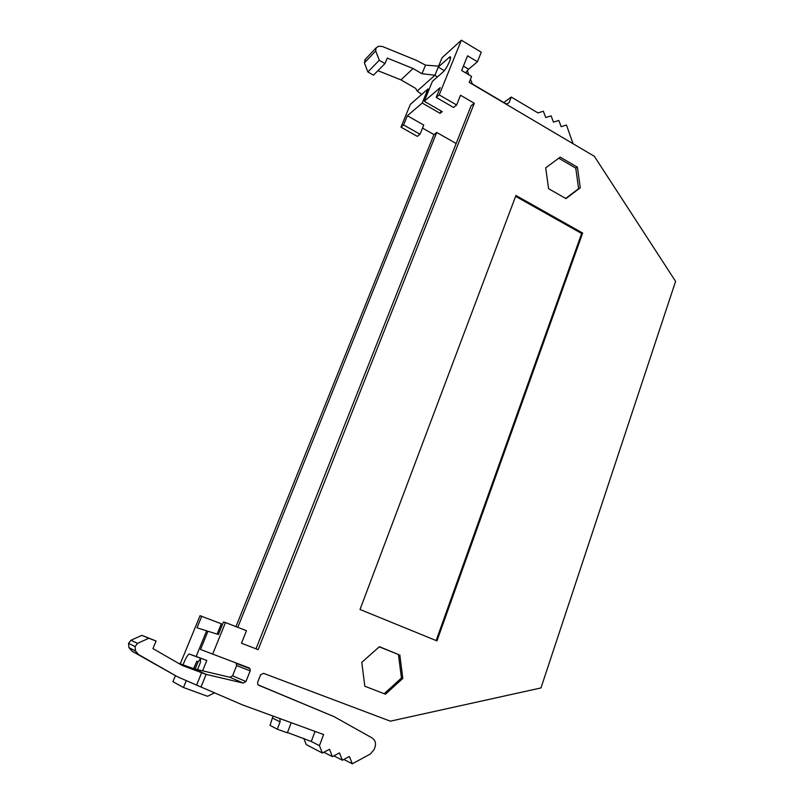 <?xml version="1.0" encoding="UTF-8"?>
<svg xmlns="http://www.w3.org/2000/svg" width="804" height="804" viewBox="0 0 804 804"><rect width="100%" height="100%" fill="white"/><g stroke="black" fill="none" stroke-linecap="round" stroke-linejoin="round"><path stroke-width="1.21" d="M582.659 233.039L436.964 640.889L360.021 609.482L515.947 195.472L582.659 233.039L581.654 233.492L515.625 196.337M436.16 640.557L581.654 233.492M384.191 693.701L401.447 678.023L398.442 654.506L379.247 646.848M399.799 654.828L402.814 678.415L385.458 694.194L364.815 686.244L361.79 662.325L379.418 646.697L398.442 654.506M402.814 678.415L401.447 678.023M565.684 198.437L578.619 188.669L575.754 168.116L558.78 158.217M577.413 167.192L580.287 187.794L565.976 198.608L548.579 188.669L545.705 167.815L560.217 157.162L577.413 167.192L575.754 168.116M580.287 187.794L578.619 188.669M212.658 654.154L225.462 622.547L223.442 622.005L218.376 634.507L207.965 631.24L200.518 649.471L248.959 667.843L250.024 668.727L250.175 670.868L245.944 681.541L243.21 683.078L206.115 674.375L201 686.998L177.543 676.807L138.7 654.637L135.504 650.969L135.082 646.547L137.574 643.361L148.75 638.265L156.117 641.029L152.941 648.607L182.217 665.441L206.115 674.375L194.196 668.848L178.347 663.22M194.196 668.848L229.934 677.269L232.577 675.792L236.657 665.561L236.044 662.968M225.462 622.547L246.476 630.698L241.471 643.23L258.164 649.642L474.28 103.284L460.531 95.244L456.632 105.002L453.546 107.475L436.21 97.415L439.215 94.882L461.365 40.2L481.254 52.19L477.445 61.727L468.601 69.204L463.405 66.119M420.02 134.238L403.588 124.952L407.377 115.746L423.748 125.062L420.02 134.238L417.336 136.378L400.975 127.153L403.588 124.952M407.377 115.746L422.221 103.043L427.969 88.953L429.045 89.576M400.975 127.153L410.362 104.349L427.969 88.953M456.632 105.002L439.215 94.882M444.27 70.651L438.22 67.084L449.838 56.863C452.803 55.506 446.722 68.983 442.994 72.018L432.401 81.355L424.261 101.284L440.16 87.676L436.21 97.415M461.365 40.2L442.009 57.808L438.22 67.084M467.255 70.611L468.843 74.782M470.501 79.144L472.45 84.289M201.663 672.646L196.628 685.038M156.117 641.029L141.846 635.341L130.962 640.275L128.54 643.361L128.952 647.652L132.057 651.21L177.543 676.807M141.846 635.341L148.75 638.265M201 686.998L242.718 704.987L323.6 734.534L319.439 745.66L311.259 741.489L287.47 732.514M273.008 716.052L270.023 725.389L277.279 729.188L287.34 732.836L291.219 722.706M277.279 729.188L280.093 721.871L279.943 718.585M319.439 745.66L322.384 753.046L306.244 744.584L303.731 738.293M322.384 753.046L329.479 749.288L332.414 756.654L339.459 752.896L342.383 760.242L349.378 756.484L352.283 763.8L370.332 754.041L374.111 749.569L374.986 747.157C375.89 744.393 375.579 741.911 374.061 739.69L372.021 737.891L334.082 716.645L258.777 685.279L257.793 684.425L257.642 682.294L260.596 674.787L263.541 673.35L390.382 721.178L540.981 687.933L675.591 281.36L594.347 156.298L469.214 82.37L471.586 76.41L461.647 70.511L467.556 55.808L477.445 61.727M323.922 752.232L332.414 756.654M333.901 755.86L342.383 760.242M343.831 759.458L352.283 763.8M258.235 684.938L334.082 716.645M438.27 67.114L434.954 75.244L437.336 77.003M421.969 73.717L425.507 65.134L416.432 60.36L382.473 46.521L378.734 46.2L376.031 47.959L375.709 50.964L379.277 60.25L384.975 63.566L387.287 58.079L413.055 68.511L421.969 73.717L434.954 75.244L417.165 91.043L421.748 94.39M377.91 70.682L400.965 79.887L415.668 88.4L417.165 91.043M365.348 59.295L364.393 62.903L367.87 71.968L373.458 75.174L384.975 63.566M379.277 60.25L367.87 71.968M413.055 68.511L400.965 79.887M425.507 65.134L438.602 66.149M573.061 143.725L566.458 125.002L561.162 126.69L558.8 120.439L553.464 122.128L551.102 115.856L545.735 117.535L543.363 111.243L537.976 112.922L511.264 97.053L503.837 102.54M511.264 97.053L509.193 102.409L507.203 103.937L505.495 103.525L472.31 83.917M214.557 692.847L207.532 696.274L183.473 687.51L186.297 680.586M175.383 675.682L172.91 681.681L183.473 687.51M180.217 663.913L200.045 615.713L221.331 623.753L217.12 634.115M183.071 664.968C185.091 659.3 187.111 655.642 189.141 653.984L196.146 656.476L206.628 630.818L196.99 627.793L201.764 616.176M196.146 656.476L206.799 660.466L202.598 670.827M197.513 669.631L200.307 662.767L200.648 658.164M195.161 669.079L198.146 661.762L196.819 661.26L193.553 668.626M196.819 661.26L193.784 668.707M200.749 658.476L198.146 661.762M465.596 72.862L468.601 69.204M424.261 101.284L442.22 111.635L440.11 113.334L441.064 110.972M440.11 113.334L422.221 103.043M422.512 128.087L433.959 134.59L235.954 626.617M237.793 627.331L436.723 132.449L456.159 143.504M433.959 134.59L436.723 132.449M256.004 648.808L471.114 105.746L474.28 103.284M206.628 630.818L207.934 631.321M232.577 675.792L245.944 681.541M250.175 670.868L236.657 665.561M243.21 683.078L229.934 677.269M132.057 651.21L138.7 654.637M128.54 643.361L135.082 646.547M130.962 640.275L137.574 643.361M311.259 741.489L315.047 731.409M272.787 718.223L280.093 721.871M376.031 47.959L364.704 59.978M375.709 50.964L364.393 62.903M509.193 102.409L507.093 103.947M450.501 58.431L448.903 57.486M250.024 668.727L236.517 663.511M128.952 647.652L135.504 650.969M189.141 653.984L200.698 658.315M449.838 56.863L450.541 57.275"/></g></svg>

